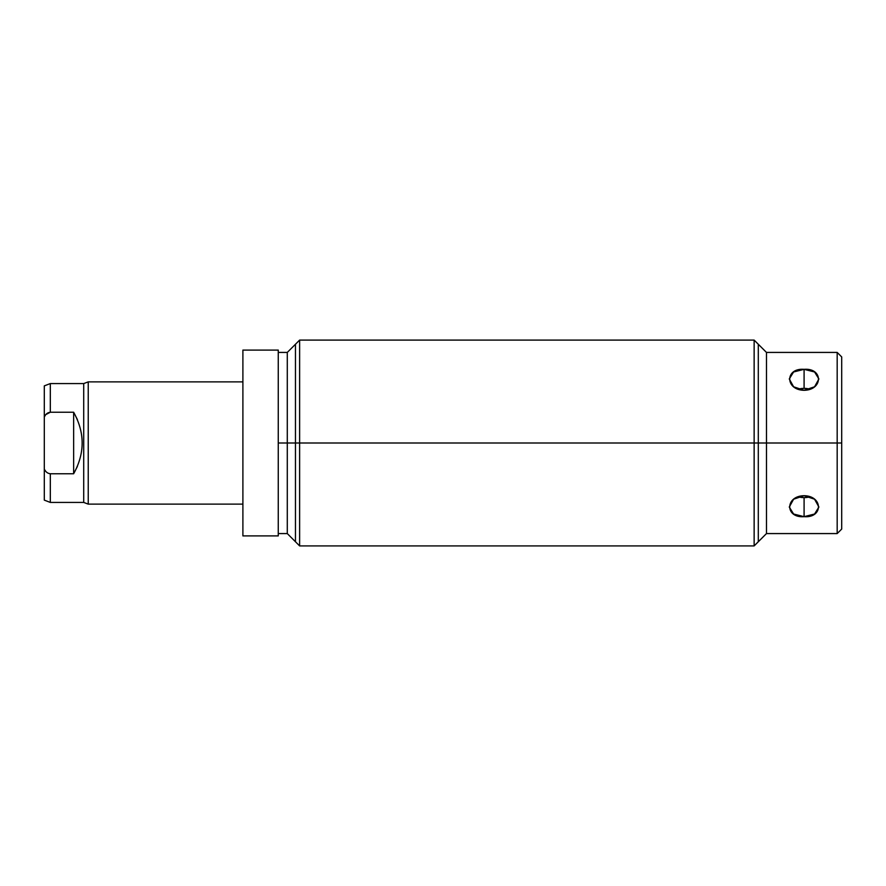<?xml version="1.0" encoding="UTF-8"?>
<svg xmlns="http://www.w3.org/2000/svg" width="886" height="886" viewBox="0 0 886 886"><rect width="100%" height="100%" fill="white"/><g stroke="black" fill="none" stroke-linecap="round" stroke-linejoin="round"><path stroke-width="1.33" d="M841.7 386.584L841.7 443L837.181 443L837.181 352.429L837.181 443L841.7 443L841.7 529.064L837.181 533.571L837.181 443L837.181 533.571L766.479 533.571L766.479 443L837.181 443L766.479 443L766.479 352.429L766.479 443L754.141 443L754.141 340.091L754.141 443L299.623 443L299.623 340.091L299.623 443L287.285 443L287.285 352.429L287.285 443L299.623 443L299.623 545.909L299.623 443L754.141 443L754.141 545.909L754.141 443L766.479 443L766.479 533.571L754.141 545.909L299.623 545.909L287.285 533.571L287.285 443L287.285 533.571L278.259 533.571M278.259 352.429L287.285 352.429L299.623 340.091L754.141 340.091L766.479 352.429L837.181 352.429L841.7 356.936L841.7 443M804.089 516.66C823.216 518.244 823.194 495.994 804.089 495.706C784.985 495.994 784.952 518.232 804.089 516.66L814.566 514.024L818.908 507.036L814.566 499.206L804.089 495.706L793.612 499.206L789.271 507.036L793.601 514.024L804.089 516.66L804.089 497.633L804.089 516.66M804.089 390.294C823.194 390.006 823.216 367.768 804.089 369.34C784.963 367.756 784.985 390.006 804.089 390.294L814.566 386.794L818.908 378.964L814.566 371.976L804.089 369.34L804.089 388.367A14.818 10.477 180 0 1 810.07 389.264A14.818 10.477 180 0 0 804.089 388.367L804.089 369.34L793.601 371.976L789.271 378.964L793.612 386.794L804.089 390.294M278.259 443L287.285 443L278.259 443M278.259 535.908L278.259 350.092L242.897 350.092L278.259 350.092L278.259 535.908L242.897 535.908L278.259 535.908M242.897 535.908L242.897 350.092L242.897 535.908M88.235 504.123L88.235 381.877L242.897 381.877L88.235 381.877L88.235 504.123L83.716 502.428L83.716 383.572L88.235 381.877L83.716 383.572L50.314 383.572L50.314 412.245C47.622 412.544 45.618 414.116 44.3 416.963L44.3 385.875L50.314 383.572L83.716 383.572L83.716 502.428L88.235 504.123L242.897 504.123L88.235 504.123M50.314 502.428L44.3 500.125L44.3 469.037C45.585 471.85 47.589 473.434 50.314 473.755L73.638 473.755C84.978 453.255 84.978 432.745 73.638 412.245L77.381 419.532L73.638 412.245L73.638 473.755L77.381 466.468L73.638 473.755L50.314 473.755L50.314 502.428L83.716 502.428L50.314 502.428L50.314 473.755C47.589 473.434 45.585 471.85 44.3 469.037C44.3 509.694 44.3 509.694 44.3 469.037L44.3 416.963C45.618 414.116 47.622 412.544 50.314 412.245L73.638 412.245L50.314 412.245L50.314 383.572M44.865 470.034L45.352 470.765L44.865 470.034M50.303 412.245L45.928 414.515M45.352 415.235L44.3 416.963L44.3 469.037M44.344 416.874L44.798 416.066M48.121 412.776L50.247 412.245M73.638 412.245C84.978 432.745 84.978 453.255 73.638 473.755L73.638 412.245M798.109 389.264A14.818 10.477 180 0 1 804.089 388.367A14.818 10.477 180 0 0 798.109 389.264M810.07 496.736A14.818 10.477 0 0 1 804.089 497.633A14.818 10.477 0 0 1 798.109 496.736A14.818 10.477 0 0 0 804.089 497.633A14.818 10.477 0 0 0 810.07 496.736M758.294 344.244L758.294 541.756M295.459 541.756L295.459 344.244"/></g></svg>
